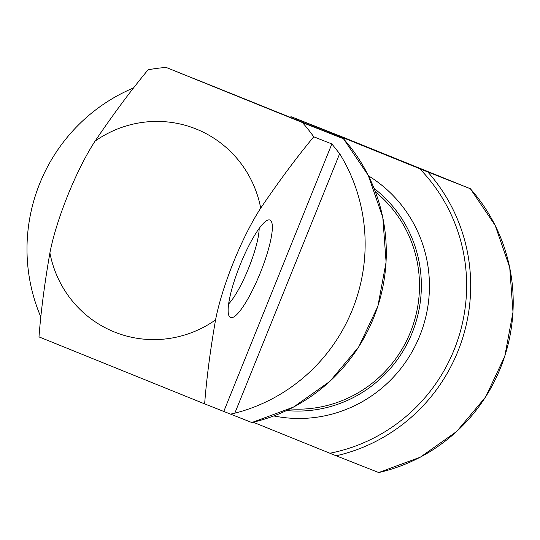 <?xml version="1.0" encoding="UTF-8"?>
<svg xmlns="http://www.w3.org/2000/svg" width="540" height="540" viewBox="0 0 540 540"><rect width="100%" height="100%" fill="white"/><g stroke="black" fill="none" stroke-linecap="round" stroke-linejoin="round"><path stroke-width="0.81" d="M204.64 403.886L251.849 422.543L293.49 407.106L329.94 381.321L358.722 346.93L377.872 306.281L386.087 262.143L382.82 217.505L368.28 175.412L343.454 138.719L166.158 67.439A172.274 168.575 111.5 0 0 148.095 69.795C131.166 90.194 113.488 113.967 95.067 141.122A87.311 18.002 -68 0 0 49.903 252.902C44.557 283.642 40.919 311.634 38.988 336.886L204.64 403.886C206.57 378.682 210.202 350.69 215.554 319.903A87.311 18.002 112 0 1 260.712 208.123C279.106 181.008 296.784 157.234 313.747 136.796A172.274 168.575 111.5 0 0 302.4 122.54L166.158 67.439M133.792 87.831A172.274 168.575 -68.5 0 0 40.919 317.169M251.809 422.53A172.274 168.575 -68.5 0 0 343.42 138.713L302.4 122.54M230.519 414.133L234.812 413.188A172.274 168.575 -68.5 0 0 339.647 153.711L331.857 143.937L313.747 136.796M291.539 116.856L342.272 136.924L470.333 188.73L427.808 171.97L291.573 116.87A172.274 168.575 -68.5 0 0 289.784 117.011M470.36 188.744L470.333 188.73A172.274 168.575 -68.5 0 1 378.715 472.547L420.404 457.13L456.854 431.339L485.629 396.954L504.779 356.306L513 312.161L509.726 267.523L495.187 225.43L470.36 188.744M378.715 472.547L336.191 455.787A172.274 168.575 -68.5 0 0 427.808 171.97M253.206 422.226L336.191 455.787M240.165 264.816A52.569 10.841 -68 0 1 268.596 219.922A52.569 10.841 -68 0 1 260.3 272.855A52.569 10.841 -68 0 1 229.466 316.67A52.569 10.841 -68 0 1 240.165 264.816M286.605 410.549A124.038 121.372 -68.5 0 0 412.142 332.903A124.038 121.372 -68.5 0 0 374.132 188.474M289.96 408.922A122.141 119.516 -68.5 0 0 410.42 332.208A122.141 119.516 -68.5 0 0 375.476 191.95M260.901 105.482L198.389 80.332L260.901 105.482M395.523 158.544L333.011 133.394L395.523 158.544M259.166 228.467A45.941 9.47 -68 0 1 248.616 268.13A45.941 9.47 -68 0 1 228.629 303.973M49.903 252.902A109.411 107.055 -68.5 0 0 114.325 331.958A109.411 107.055 -68.5 0 0 215.554 319.903M260.712 208.123A109.411 107.055 -68.5 0 0 95.067 141.122M329.852 453.229A168.831 165.2 -68.5 0 0 458.663 337.142A168.831 165.2 -68.5 0 0 419.634 168.669M298.424 119.644A168.831 165.2 -68.5 0 0 296.474 119.718M273.875 415.935A130.93 128.115 -68.5 0 0 419.715 335.954A130.93 128.115 -68.5 0 0 368.496 175.851M339.647 153.711L234.812 413.188M331.857 143.937L223.783 411.426"/></g></svg>
